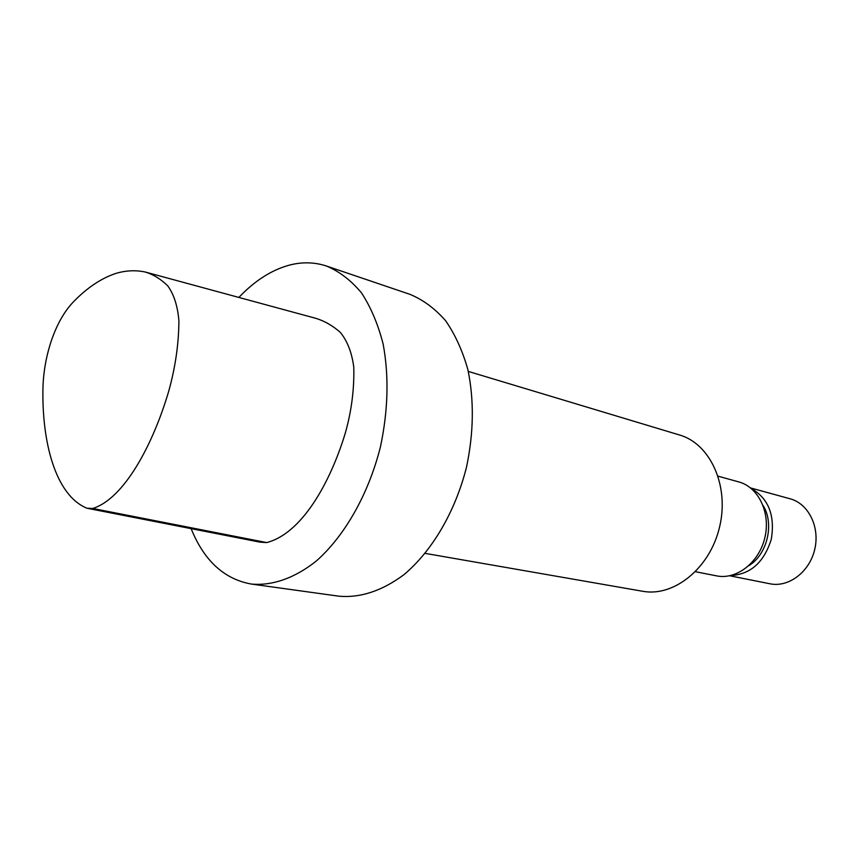 <?xml version="1.0" encoding="UTF-8"?>
<svg xmlns="http://www.w3.org/2000/svg" width="859" height="859" viewBox="0 0 859 859"><rect width="100%" height="100%" fill="white"/><g stroke="black" fill="none" stroke-linecap="round" stroke-linejoin="round"><path stroke-width="1.29" d="M145.515 272.078L145.515 272.078C135.926 269.994 126.112 270.413 116.072 273.345C101.383 278.198 87.264 287.615 73.691 301.595C55.019 320.665 43.723 356.174 42.95 388.053C41.79 441.741 55.298 495.192 86.92 508.227L92.751 508.474C124.201 498.714 153.031 444.447 168.675 391.371C175.365 367.416 178.769 343.858 178.908 320.686C177.63 305.976 173.915 294.379 167.773 285.886C160.966 279.186 153.546 274.59 145.515 272.088L315.919 318.356C324.562 321.008 332.691 325.679 340.293 332.358C347.369 340.991 351.857 352.566 353.768 367.104C354.348 389.492 351.438 411.794 345.028 434.01C329.824 483.434 301.724 533.482 266.73 542.577L260.127 542.169L87.65 508.367M238.877 297.429C254.425 281.011 271.047 270.295 288.742 265.291C301.767 261.78 314.394 262.038 326.613 266.075L410.14 294.412C423.208 299.877 435.008 308.617 445.553 320.643C455.109 334.43 462.561 350.783 467.897 369.714C474.211 400.219 473.749 432.678 466.523 467.081C455.313 511.696 432.034 551.188 403.827 574.778C381.911 590.992 360.211 598.122 338.725 596.167L251.354 584.056C224.135 579.149 204.055 560.68 191.138 528.65M468.295 371.421L679.598 435.019C710.296 443.759 729.527 485.84 719.584 526.986C710.028 568.218 673.982 597.209 642.618 591.26L425.226 553.389M718.113 476.187L738.783 481.92C758.476 487.117 770.877 512.855 764.854 537.691C759.098 562.602 736.485 580.05 716.556 575.863L695.5 571.718M763.082 505.489C774.625 523.7 767.312 554.581 748.833 565.684M751.292 488.546C768.526 498.478 775.194 515.368 771.296 539.216C764.091 562.291 750.562 574.403 730.698 575.551M750.508 487.912L790.097 498.789C808.48 503.621 820.162 527.029 814.708 549.492C809.511 572.019 788.583 587.717 769.975 583.787L729.71 575.766M326.613 266.075C339.53 271.541 351.17 280.485 361.521 292.919C370.863 307.232 378.078 324.294 383.157 344.115C389.063 376.135 388.161 410.334 380.473 446.712C368.651 493.904 344.835 535.823 316.38 560.959C294.755 578.214 272.206 585.967 251.354 584.056M92.751 508.474L266.73 542.577"/></g></svg>

